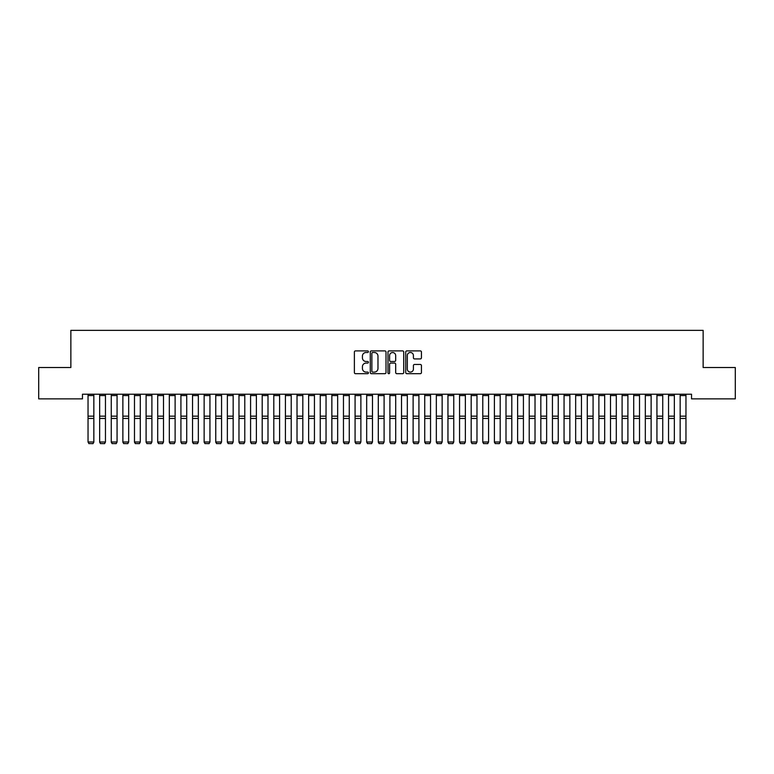 <?xml version="1.0" encoding="UTF-8"?>
<svg xmlns="http://www.w3.org/2000/svg" width="774" height="774" viewBox="0 0 774 774"><rect width="100%" height="100%" fill="white"/><g stroke="black" fill="none" stroke-linecap="round" stroke-linejoin="round"><path stroke-width="1.16" d="M368.424 351.686A0.793 0.793 0 0 0 367.631 350.893L355.518 350.893A1.142 1.142 0 0 0 354.376 352.035L354.376 372.546A1.142 1.142 0 0 0 355.518 373.687L367.631 373.687A0.793 0.793 0 0 0 368.424 372.884A0.793 0.793 0 0 0 367.631 372.091L366.063 372.091A3.647 3.647 0 0 1 362.416 368.443L362.416 366.731A3.647 3.647 0 0 1 366.063 363.083L367.631 363.083A0.793 0.793 0 0 0 368.424 362.29A0.793 0.793 0 0 0 367.631 361.487L366.063 361.487A3.647 3.647 0 0 1 362.416 357.849L362.416 356.137A3.647 3.647 0 0 1 366.063 352.489L367.631 352.489A0.793 0.793 0 0 0 368.424 351.686M420.301 358.923A1.142 1.142 0 0 0 421.443 357.791L421.443 352.035A1.142 1.142 0 0 0 420.301 350.893L406.853 350.893A1.142 1.142 0 0 0 405.721 352.035L405.721 372.546A1.142 1.142 0 0 0 406.853 373.687L420.301 373.687A1.142 1.142 0 0 0 421.443 372.546L421.443 365.589A1.142 1.142 0 0 0 420.301 364.457L414.554 364.457A1.142 1.142 0 0 0 413.413 365.589L413.413 369.043A3.048 3.048 0 0 1 410.365 372.091A3.048 3.048 0 0 1 407.317 369.043L407.317 355.537A3.048 3.048 0 0 1 410.365 352.489A3.048 3.048 0 0 1 413.413 355.537L413.413 357.791A1.142 1.142 0 0 0 414.554 358.923L420.301 358.923M691.53 394.218L82.47 394.218L82.47 398.862L38.7 398.862L38.7 367.515L70.86 367.515L70.86 330.363L703.14 330.363L703.14 367.515L735.3 367.515L735.3 398.862L691.53 398.862L691.53 394.218M386.003 352.035A1.142 1.142 0 0 0 384.862 350.893L371.414 350.893A1.142 1.142 0 0 0 370.272 352.035L370.272 372.546A1.142 1.142 0 0 0 371.414 373.687L384.862 373.687A1.142 1.142 0 0 0 386.003 372.546L386.003 352.035M389.138 350.893L402.586 350.893A1.142 1.142 0 0 1 403.728 352.035L403.728 372.546A1.142 1.142 0 0 1 402.586 373.687L396.83 373.687A1.142 1.142 0 0 1 395.688 372.546L395.688 364.225A1.142 1.142 0 0 0 394.547 363.083L390.735 363.083A1.142 1.142 0 0 0 389.593 364.225L389.593 372.884A0.793 0.793 0 0 1 388.8 373.687A0.793 0.793 0 0 1 387.997 372.884L387.997 352.035A1.142 1.142 0 0 1 389.138 350.893M372.671 352.489A0.793 0.793 0 0 0 371.868 353.283L371.868 371.288A0.793 0.793 0 0 0 372.671 372.091L374.326 372.091A3.647 3.647 0 0 0 377.973 368.443L377.973 356.137A3.647 3.647 0 0 0 374.326 352.489L372.671 352.489M395.688 355.595A3.048 3.048 0 0 0 392.641 352.547A3.048 3.048 0 0 0 389.593 355.595L389.593 360.355A1.142 1.142 0 0 0 390.735 361.487L394.547 361.487A1.142 1.142 0 0 0 395.688 360.355L395.688 355.595M93.847 394.218L93.847 442.196L92.977 443.637L88.913 443.56L92.977 443.637M88.913 443.637L88.043 441.993L93.847 441.993L92.977 443.56M88.043 394.218L88.043 441.993L88.913 443.56M99.653 442.196L100.523 443.637L99.653 441.993L105.457 441.993L104.587 443.637L100.523 443.56L104.587 443.637M111.263 442.196L112.133 443.637L111.263 441.993L117.068 441.993L116.197 443.637L112.133 443.56L116.197 443.637M105.457 394.218L105.457 441.993L104.587 443.56M99.653 394.218L99.653 441.993L100.523 443.56M117.068 394.218L117.068 441.993L116.197 443.56M111.263 394.218L111.263 441.993L112.133 443.56M122.873 442.196L123.743 443.637L122.873 441.993L128.678 441.993L127.807 443.637L123.743 443.56L127.807 443.637M134.483 442.196L135.353 443.637L134.483 441.993L140.287 441.993L139.417 443.637L135.353 443.56L139.417 443.637M128.678 394.218L128.678 441.993L127.807 443.56M122.873 394.218L122.873 441.993L123.743 443.56M140.287 394.218L140.287 441.993L139.417 443.56M134.483 394.218L134.483 441.993L135.353 443.56M146.093 442.196L146.963 443.637L146.093 441.993L151.898 441.993L151.027 443.637L146.963 443.56L151.027 443.637M151.898 394.218L151.898 441.993L151.027 443.56M146.093 394.218L146.093 441.993L146.963 443.56M157.703 442.196L158.573 443.637L157.703 441.993L163.507 441.993L162.637 443.637L158.573 443.56L162.637 443.637M163.507 394.218L163.507 441.993L162.637 443.56M157.703 394.218L157.703 441.993L158.573 443.56M169.312 442.196L170.183 443.637L169.312 441.993L175.118 441.993L174.247 443.637L170.183 443.56L174.247 443.637M180.923 442.196L181.793 443.637L180.923 441.993L186.727 441.993L185.857 443.637L181.793 443.56L185.857 443.637M192.532 442.196L193.403 443.637L192.532 441.993L198.338 441.993L197.467 443.637L193.403 443.56L197.467 443.637M204.143 442.196L205.013 443.637L204.143 441.993L209.948 441.993L209.077 443.637L205.013 443.56L209.077 443.637M215.752 442.196L216.623 443.637L215.752 441.993L221.558 441.993L220.687 443.637L216.623 443.56L220.687 443.637M227.363 442.196L228.233 443.637L227.363 441.993L233.168 441.993L232.297 443.637L228.233 443.56L232.297 443.637M238.972 442.196L239.843 443.637L238.972 441.993L244.778 441.993L243.907 443.637L239.843 443.56L243.907 443.637M250.583 442.196L251.453 443.637L250.583 441.993L256.387 441.993L255.517 443.637L251.453 443.56L255.517 443.637M262.192 442.196L263.063 443.637L262.192 441.993L267.998 441.993L267.127 443.637L263.063 443.56L267.127 443.637M175.118 394.218L175.118 441.993L174.247 443.56M169.312 394.218L169.312 441.993L170.183 443.56M186.727 394.218L186.727 441.993L185.857 443.56M180.923 394.218L180.923 441.993L181.793 443.56M198.338 394.218L198.338 441.993L197.467 443.56M192.532 394.218L192.532 441.993L193.403 443.56M209.948 394.218L209.948 441.993L209.077 443.56M204.143 394.218L204.143 441.993L205.013 443.56M221.558 394.218L221.558 441.993L220.687 443.56M215.752 394.218L215.752 441.993L216.623 443.56M233.168 394.218L233.168 441.993L232.297 443.56M227.363 394.218L227.363 441.993L228.233 443.56M244.778 394.218L244.778 441.993L243.907 443.56M238.972 394.218L238.972 441.993L239.843 443.56M256.387 394.218L256.387 441.993L255.517 443.56M250.583 394.218L250.583 441.993L251.453 443.56M267.998 394.218L267.998 441.993L267.127 443.56M262.192 394.218L262.192 441.993L263.063 443.56M273.803 442.196L274.673 443.637L273.803 441.993L279.608 441.993L278.737 443.637L274.673 443.56L278.737 443.637M279.608 394.218L279.608 441.993L278.737 443.56M273.803 394.218L273.803 441.993L274.673 443.56M285.413 442.196L286.283 443.637L285.413 441.993L291.218 441.993L290.347 443.637L286.283 443.56L290.347 443.637M291.218 394.218L291.218 441.993L290.347 443.56M285.413 394.218L285.413 441.993L286.283 443.56M297.023 442.196L297.893 443.637L297.023 441.993L302.827 441.993L301.957 443.637L297.893 443.56L301.957 443.637M302.827 394.218L302.827 441.993L301.957 443.56M297.023 394.218L297.023 441.993L297.893 443.56M308.632 442.196L309.503 443.637L308.632 441.993L314.438 441.993L313.567 443.637L309.503 443.56L313.567 443.637M314.438 394.218L314.438 441.993L313.567 443.56M308.632 394.218L308.632 441.993L309.503 443.56M320.243 442.196L321.113 443.637L320.243 441.993L326.048 441.993L325.177 443.637L321.113 443.56L325.177 443.637M326.048 394.218L326.048 441.993L325.177 443.56M320.243 394.218L320.243 441.993L321.113 443.56M331.853 442.196L332.723 443.637L331.853 441.993L337.658 441.993L336.787 443.637L332.723 443.56L336.787 443.637M337.658 394.218L337.658 441.993L336.787 443.56M331.853 394.218L331.853 441.993L332.723 443.56M343.463 442.196L344.333 443.637L343.463 441.993L349.267 441.993L348.397 443.637L344.333 443.56L348.397 443.637M349.267 394.218L349.267 441.993L348.397 443.56M343.463 394.218L343.463 441.993L344.333 443.56M355.072 442.196L355.943 443.637L355.072 441.993L360.877 441.993L360.007 443.637L355.943 443.56L360.007 443.637M360.877 394.218L360.877 441.993L360.007 443.56M355.072 394.218L355.072 441.993L355.943 443.56M366.683 442.196L367.553 443.637L366.683 441.993L372.488 441.993L371.617 443.637L367.553 443.56L371.617 443.637M372.488 394.218L372.488 441.993L371.617 443.56M366.683 394.218L366.683 441.993L367.553 443.56M378.293 442.196L379.163 443.637L378.293 441.993L384.098 441.993L383.227 443.637L379.163 443.56L383.227 443.637M384.098 394.218L384.098 441.993L383.227 443.56M378.293 394.218L378.293 441.993L379.163 443.56M389.903 442.196L390.773 443.637L389.903 441.993L395.708 441.993L394.837 443.637L390.773 443.56L394.837 443.637M395.708 394.218L395.708 441.993L394.837 443.56M389.903 394.218L389.903 441.993L390.773 443.56M401.512 442.196L402.383 443.637L401.512 441.993L407.317 441.993L406.447 443.637L402.383 443.56L406.447 443.637M407.317 394.218L407.317 441.993L406.447 443.56M401.512 394.218L401.512 441.993L402.383 443.56M413.123 442.196L413.993 443.637L413.123 441.993L418.928 441.993L418.057 443.637L413.993 443.56L418.057 443.637M418.928 394.218L418.928 441.993L418.057 443.56M413.123 394.218L413.123 441.993L413.993 443.56M424.733 442.196L425.603 443.637L424.733 441.993L430.538 441.993L429.667 443.637L425.603 443.56L429.667 443.637M430.538 394.218L430.538 441.993L429.667 443.56M424.733 394.218L424.733 441.993L425.603 443.56M436.343 442.196L437.213 443.637L436.343 441.993L442.148 441.993L441.277 443.637L437.213 443.56L441.277 443.637M442.148 394.218L442.148 441.993L441.277 443.56M436.343 394.218L436.343 441.993L437.213 443.56M447.952 442.196L448.823 443.637L447.952 441.993L453.757 441.993L452.887 443.637L448.823 443.56L452.887 443.637M453.757 394.218L453.757 441.993L452.887 443.56M447.952 394.218L447.952 441.993L448.823 443.56M459.562 442.196L460.433 443.637L459.562 441.993L465.368 441.993L464.497 443.637L460.433 443.56L464.497 443.637M465.368 394.218L465.368 441.993L464.497 443.56M459.562 394.218L459.562 441.993L460.433 443.56M471.173 442.196L472.043 443.637L471.173 441.993L476.978 441.993L476.107 443.637L472.043 443.56L476.107 443.637M476.978 394.218L476.978 441.993L476.107 443.56M471.173 394.218L471.173 441.993L472.043 443.56M482.783 442.196L483.653 443.637L482.783 441.993L488.588 441.993L487.717 443.637L483.653 443.56L487.717 443.637M488.588 394.218L488.588 441.993L487.717 443.56M482.783 394.218L482.783 441.993L483.653 443.56M494.393 442.196L495.263 443.637L494.393 441.993L500.197 441.993L499.327 443.637L495.263 443.56L499.327 443.637M500.197 394.218L500.197 441.993L499.327 443.56M494.393 394.218L494.393 441.993L495.263 443.56M506.002 442.196L506.873 443.637L506.002 441.993L511.808 441.993L510.937 443.637L506.873 443.56L510.937 443.637M511.808 394.218L511.808 441.993L510.937 443.56M506.002 394.218L506.002 441.993L506.873 443.56M517.613 442.196L518.483 443.637L517.613 441.993L523.418 441.993L522.547 443.637L518.483 443.56L522.547 443.637M523.418 394.218L523.418 441.993L522.547 443.56M517.613 394.218L517.613 441.993L518.483 443.56M529.222 442.196L530.093 443.637L529.222 441.993L535.028 441.993L534.157 443.637L530.093 443.56L534.157 443.637M535.028 394.218L535.028 441.993L534.157 443.56M529.222 394.218L529.222 441.993L530.093 443.56M540.832 442.196L541.703 443.637L540.832 441.993L546.638 441.993L545.767 443.637L541.703 443.56L545.767 443.637M546.638 394.218L546.638 441.993L545.767 443.56M540.832 394.218L540.832 441.993L541.703 443.56M552.442 442.196L553.313 443.637L552.442 441.993L558.248 441.993L557.377 443.637L553.313 443.56L557.377 443.637M558.248 394.218L558.248 441.993L557.377 443.56M552.442 394.218L552.442 441.993L553.313 443.56M564.053 442.196L564.923 443.637L564.053 441.993L569.857 441.993L568.987 443.637L564.923 443.56L568.987 443.637M569.857 394.218L569.857 441.993L568.987 443.56M564.053 394.218L564.053 441.993L564.923 443.56M575.663 442.196L576.533 443.637L575.663 441.993L581.467 441.993L580.597 443.637L576.533 443.56L580.597 443.637M581.467 394.218L581.467 441.993L580.597 443.56M575.663 394.218L575.663 441.993L576.533 443.56M587.273 442.196L588.143 443.637L587.273 441.993L593.077 441.993L592.207 443.637L588.143 443.56L592.207 443.637M593.077 394.218L593.077 441.993L592.207 443.56M587.273 394.218L587.273 441.993L588.143 443.56M598.883 442.196L599.753 443.637L598.883 441.993L604.688 441.993L603.817 443.637L599.753 443.56L603.817 443.637M604.688 394.218L604.688 441.993L603.817 443.56M598.883 394.218L598.883 441.993L599.753 443.56M610.493 442.196L611.363 443.637L610.493 441.993L616.298 441.993L615.427 443.637L611.363 443.56L615.427 443.637M616.298 394.218L616.298 441.993L615.427 443.56M610.493 394.218L610.493 441.993L611.363 443.56M622.102 442.196L622.973 443.637L622.102 441.993L627.908 441.993L627.037 443.637L622.973 443.56L627.037 443.637M627.908 394.218L627.908 441.993L627.037 443.56M622.102 394.218L622.102 441.993L622.973 443.56M633.712 442.196L634.583 443.637L633.712 441.993L639.518 441.993L638.647 443.637L634.583 443.56L638.647 443.637M639.518 394.218L639.518 441.993L638.647 443.56M633.712 394.218L633.712 441.993L634.583 443.56M645.322 442.196L646.193 443.637L645.322 441.993L651.128 441.993L650.257 443.637L646.193 443.56L650.257 443.637M651.128 394.218L651.128 441.993L650.257 443.56M645.322 394.218L645.322 441.993L646.193 443.56M656.933 442.196L657.803 443.637L656.933 441.993L662.738 441.993L661.867 443.637L657.803 443.56L661.867 443.637M662.738 394.218L662.738 441.993L661.867 443.56M656.933 394.218L656.933 441.993L657.803 443.56M668.543 442.196L669.413 443.637L668.543 441.993L674.347 441.993L673.477 443.637L669.413 443.56L673.477 443.637M674.347 394.218L674.347 441.993L673.477 443.56M668.543 394.218L668.543 441.993L669.413 443.56M680.153 442.196L681.023 443.637L680.153 441.993L685.957 441.993L685.087 443.637L681.023 443.56L685.087 443.637M685.957 394.218L685.957 441.993L685.087 443.56M680.153 394.218L680.153 441.993L681.023 443.56M93.847 394.237L88.043 394.237M93.847 416.17L88.043 416.17M93.847 418.444L88.043 418.444M93.847 395.553L88.043 395.553M105.457 394.237L99.653 394.237M105.457 416.17L99.653 416.17M105.457 418.444L99.653 418.444M105.457 395.553L99.653 395.553M117.068 394.237L111.263 394.237M117.068 416.17L111.263 416.17M117.068 418.444L111.263 418.444M117.068 395.553L111.263 395.553M128.678 394.237L122.873 394.237M128.678 416.17L122.873 416.17M128.678 418.444L122.873 418.444M128.678 395.553L122.873 395.553M140.287 394.237L134.483 394.237M140.287 416.17L134.483 416.17M140.287 418.444L134.483 418.444M140.287 395.553L134.483 395.553M151.898 394.237L146.093 394.237M151.898 416.17L146.093 416.17M151.898 418.444L146.093 418.444M151.898 395.553L146.093 395.553M163.507 394.237L157.703 394.237M163.507 416.17L157.703 416.17M163.507 418.444L157.703 418.444M163.507 395.553L157.703 395.553M175.118 394.237L169.312 394.237M175.118 416.17L169.312 416.17M175.118 418.444L169.312 418.444M175.118 395.553L169.312 395.553M186.727 394.237L180.923 394.237M186.727 416.17L180.923 416.17M186.727 418.444L180.923 418.444M186.727 395.553L180.923 395.553M198.338 394.237L192.532 394.237M198.338 416.17L192.532 416.17M198.338 418.444L192.532 418.444M198.338 395.553L192.532 395.553M209.948 394.237L204.143 394.237M209.948 416.17L204.143 416.17M209.948 418.444L204.143 418.444M209.948 395.553L204.143 395.553M221.558 394.237L215.752 394.237M221.558 416.17L215.752 416.17M221.558 418.444L215.752 418.444M221.558 395.553L215.752 395.553M233.168 394.237L227.363 394.237M233.168 416.17L227.363 416.17M233.168 418.444L227.363 418.444M233.168 395.553L227.363 395.553M244.778 394.237L238.972 394.237M244.778 416.17L238.972 416.17M244.778 418.444L238.972 418.444M244.778 395.553L238.972 395.553M256.387 394.237L250.583 394.237M256.387 416.17L250.583 416.17M256.387 418.444L250.583 418.444M256.387 395.553L250.583 395.553M267.998 394.237L262.192 394.237M267.998 416.17L262.192 416.17M267.998 418.444L262.192 418.444M267.998 395.553L262.192 395.553M279.608 394.237L273.803 394.237M279.608 416.17L273.803 416.17M279.608 418.444L273.803 418.444M279.608 395.553L273.803 395.553M291.218 394.237L285.413 394.237M291.218 416.17L285.413 416.17M291.218 418.444L285.413 418.444M291.218 395.553L285.413 395.553M302.827 394.237L297.023 394.237M302.827 416.17L297.023 416.17M302.827 418.444L297.023 418.444M302.827 395.553L297.023 395.553M314.438 394.237L308.632 394.237M314.438 416.17L308.632 416.17M314.438 418.444L308.632 418.444M314.438 395.553L308.632 395.553M326.048 394.237L320.243 394.237M326.048 416.17L320.243 416.17M326.048 418.444L320.243 418.444M326.048 395.553L320.243 395.553M337.658 394.237L331.853 394.237M337.658 416.17L331.853 416.17M337.658 418.444L331.853 418.444M337.658 395.553L331.853 395.553M349.267 394.237L343.463 394.237M349.267 416.17L343.463 416.17M349.267 418.444L343.463 418.444M349.267 395.553L343.463 395.553M360.877 394.237L355.072 394.237M360.877 416.17L355.072 416.17M360.877 418.444L355.072 418.444M360.877 395.553L355.072 395.553M372.488 394.237L366.683 394.237M372.488 416.17L366.683 416.17M372.488 418.444L366.683 418.444M372.488 395.553L366.683 395.553M384.098 394.237L378.293 394.237M384.098 416.17L378.293 416.17M384.098 418.444L378.293 418.444M384.098 395.553L378.293 395.553M395.708 394.237L389.903 394.237M395.708 416.17L389.903 416.17M395.708 418.444L389.903 418.444M395.708 395.553L389.903 395.553M407.317 394.237L401.512 394.237M407.317 416.17L401.512 416.17M407.317 418.444L401.512 418.444M407.317 395.553L401.512 395.553M418.928 394.237L413.123 394.237M418.928 416.17L413.123 416.17M418.928 418.444L413.123 418.444M418.928 395.553L413.123 395.553M430.538 394.237L424.733 394.237M430.538 416.17L424.733 416.17M430.538 418.444L424.733 418.444M430.538 395.553L424.733 395.553M442.148 394.237L436.343 394.237M442.148 416.17L436.343 416.17M442.148 418.444L436.343 418.444M442.148 395.553L436.343 395.553M453.757 394.237L447.952 394.237M453.757 416.17L447.952 416.17M453.757 418.444L447.952 418.444M453.757 395.553L447.952 395.553M465.368 394.237L459.562 394.237M465.368 416.17L459.562 416.17M465.368 418.444L459.562 418.444M465.368 395.553L459.562 395.553M476.978 394.237L471.173 394.237M476.978 416.17L471.173 416.17M476.978 418.444L471.173 418.444M476.978 395.553L471.173 395.553M488.588 394.237L482.783 394.237M488.588 416.17L482.783 416.17M488.588 418.444L482.783 418.444M488.588 395.553L482.783 395.553M500.197 394.237L494.393 394.237M500.197 416.17L494.393 416.17M500.197 418.444L494.393 418.444M500.197 395.553L494.393 395.553M511.808 394.237L506.002 394.237M511.808 416.17L506.002 416.17M511.808 418.444L506.002 418.444M511.808 395.553L506.002 395.553M523.418 394.237L517.613 394.237M523.418 416.17L517.613 416.17M523.418 418.444L517.613 418.444M523.418 395.553L517.613 395.553M535.028 394.237L529.222 394.237M535.028 416.17L529.222 416.17M535.028 418.444L529.222 418.444M535.028 395.553L529.222 395.553M546.638 394.237L540.832 394.237M546.638 416.17L540.832 416.17M546.638 418.444L540.832 418.444M546.638 395.553L540.832 395.553M558.248 394.237L552.442 394.237M558.248 416.17L552.442 416.17M558.248 418.444L552.442 418.444M558.248 395.553L552.442 395.553M569.857 394.237L564.053 394.237M569.857 416.17L564.053 416.17M569.857 418.444L564.053 418.444M569.857 395.553L564.053 395.553M581.467 394.237L575.663 394.237M581.467 416.17L575.663 416.17M581.467 418.444L575.663 418.444M581.467 395.553L575.663 395.553M593.077 394.237L587.273 394.237M593.077 416.17L587.273 416.17M593.077 418.444L587.273 418.444M593.077 395.553L587.273 395.553M604.688 394.237L598.883 394.237M604.688 416.17L598.883 416.17M604.688 418.444L598.883 418.444M604.688 395.553L598.883 395.553M616.298 394.237L610.493 394.237M616.298 416.17L610.493 416.17M616.298 418.444L610.493 418.444M616.298 395.553L610.493 395.553M627.908 394.237L622.102 394.237M627.908 416.17L622.102 416.17M627.908 418.444L622.102 418.444M627.908 395.553L622.102 395.553M639.518 394.237L633.712 394.237M639.518 416.17L633.712 416.17M639.518 418.444L633.712 418.444M639.518 395.553L633.712 395.553M651.128 394.237L645.322 394.237M651.128 416.17L645.322 416.17M651.128 418.444L645.322 418.444M651.128 395.553L645.322 395.553M662.738 394.237L656.933 394.237M662.738 416.17L656.933 416.17M662.738 418.444L656.933 418.444M662.738 395.553L656.933 395.553M674.347 394.237L668.543 394.237M674.347 416.17L668.543 416.17M674.347 418.444L668.543 418.444M674.347 395.553L668.543 395.553M685.957 394.237L680.153 394.237M685.957 416.17L680.153 416.17M685.957 418.444L680.153 418.444M685.957 395.553L680.153 395.553"/></g></svg>
